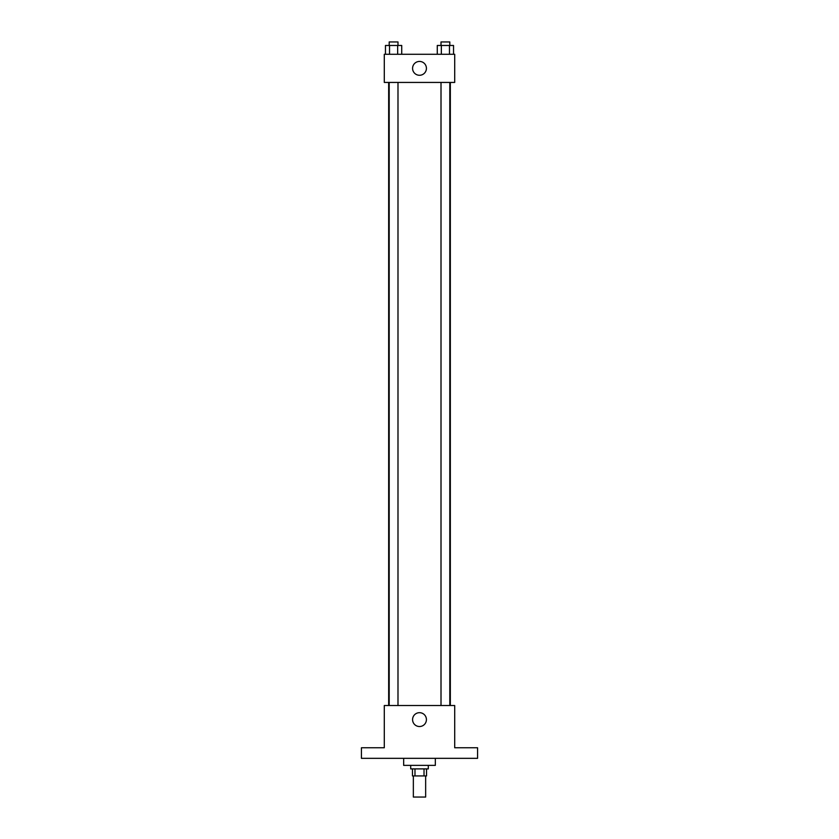 <?xml version="1.0" encoding="UTF-8"?>
<svg xmlns="http://www.w3.org/2000/svg" width="839" height="839" viewBox="0 0 839 839"><rect width="100%" height="100%" fill="white"/><g stroke="black" fill="none" stroke-linecap="round" stroke-linejoin="round"><path stroke-width="1.26" d="M413.344 775.928L413.344 797.05L425.656 797.05L425.656 775.928M424.02 768.891L424.02 775.928L412.463 775.928L412.463 768.891M424.02 775.928L426.537 775.928L426.537 768.891M428.299 765.367L428.299 768.891L410.701 768.891L410.701 765.367M414.98 768.891L414.98 775.928M403.664 758.33L403.664 765.367L435.336 765.367L435.336 758.33M477.58 758.33L361.42 758.33L361.42 747.769L384.293 747.769L384.293 705.526L454.707 705.526L454.707 747.769L477.58 747.769L477.58 758.33M426.422 719.6A6.922 6.922 0 0 1 416.039 725.599A6.922 6.922 0 0 1 416.039 713.611A6.922 6.922 0 0 1 426.422 719.6M450.333 82.432L450.333 705.526M441.01 705.526L441.01 82.432M397.99 82.432L397.99 705.526M454.707 82.432L384.293 82.432L384.293 54.273L454.707 54.273L454.707 82.432M426.422 68.347A6.922 6.922 0 0 1 416.039 74.346A6.922 6.922 0 0 1 416.039 62.359A6.922 6.922 0 0 1 426.422 68.347M453.542 54.273L453.542 45.474L437.276 45.474L437.276 54.273M449.473 45.474L449.473 54.273M441.345 45.474L441.345 54.273M441.01 45.474L441.01 41.95L449.809 41.95L449.809 45.474M401.724 54.273L401.724 45.474L385.458 45.474L385.458 54.273M397.655 45.474L397.655 54.273M389.527 45.474L389.527 54.273M389.191 45.474L389.191 41.95L397.99 41.95L397.99 45.474M388.667 82.432L388.667 705.526M449.809 705.526L449.809 82.432M389.191 82.432L389.191 705.526"/></g></svg>
